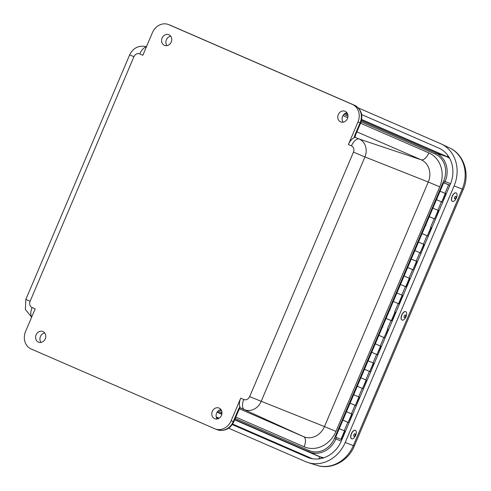 <?xml version="1.0" encoding="UTF-8"?>
<svg xmlns="http://www.w3.org/2000/svg" width="491" height="491" viewBox="0 0 491 491"><rect width="100%" height="100%" fill="white"/><g stroke="black" fill="none" stroke-linecap="round" stroke-linejoin="round"><path stroke-width="0.74" d="M170.727 36.193A5.671 4.922 -68.5 0 0 166.339 39.912A5.671 4.922 -68.5 0 0 167.008 45.62M164.43 45.338A5.751 4.996 111.5 0 1 162.079 38.089A5.751 4.996 111.5 0 1 168.855 34.726A5.751 4.996 111.5 0 1 171.322 41.876A5.751 4.996 111.5 0 1 164.638 45.418A5.751 4.996 111.5 0 1 164.43 45.338M44.749 332.984A5.671 4.922 -68.5 0 0 40.36 336.703A5.671 4.922 -68.5 0 0 41.029 342.411M38.451 342.123A5.751 4.996 111.5 0 1 36.101 334.88A5.751 4.996 111.5 0 1 42.877 331.511A5.751 4.996 111.5 0 1 45.344 338.667A5.751 4.996 111.5 0 1 38.66 342.209A5.751 4.996 111.5 0 1 38.451 342.123M220.938 409.519A5.671 4.922 -68.5 0 0 216.549 413.238A5.671 4.922 -68.5 0 0 217.218 418.946M214.635 418.657A5.751 4.996 111.5 0 1 212.284 411.415A5.751 4.996 111.5 0 1 219.06 408.052A5.751 4.996 111.5 0 1 221.527 415.202A5.751 4.996 111.5 0 1 214.843 418.743A5.751 4.996 111.5 0 1 214.635 418.657M346.916 112.727A5.671 4.922 -68.5 0 0 342.528 116.447A5.671 4.922 -68.5 0 0 343.197 122.161M340.619 121.872A5.751 4.996 111.5 0 1 338.262 114.63A5.751 4.996 111.5 0 1 345.044 111.261A5.751 4.996 111.5 0 1 347.505 118.411A5.751 4.996 111.5 0 1 340.822 121.952A5.751 4.996 111.5 0 1 340.619 121.872M323.98 457.716A23.034 20.008 111.5 0 1 319.156 456.403L234.71 419.719M221.846 414.134L217.139 412.09M345.995 112.961L347.432 113.587M361.64 119.761L446.423 156.586A23.034 20.008 111.5 0 1 449.756 158.495M171.04 25.557A4.609 2.283 113.5 0 0 171.003 25.538L354.533 105.264A4.609 2.283 113.5 0 0 354.496 105.246L352.372 104.411A13.822 12.005 111.5 0 1 357.988 121.915L348.383 144.544L351.452 145.876A4.935 4.284 111.5 0 1 353.452 152.124L249.655 396.66A4.935 4.284 111.5 0 1 243.794 399.49L240.725 398.158A9.212 4.56 -66.5 0 0 239.939 406.861L240.05 407.739M240.725 398.158L231.12 420.787A13.822 12.005 111.5 0 1 215.04 428.864A13.822 12.005 111.5 0 1 214.714 428.723L31.185 349.003A13.822 12.005 111.5 0 1 25.569 331.499L35.174 308.87L32.111 307.538A4.935 4.284 111.5 0 1 30.104 301.29L133.908 56.753A4.935 4.284 111.5 0 1 139.763 53.918L142.832 55.25L152.437 32.621A13.822 12.005 111.5 0 1 168.517 24.55A13.822 12.005 111.5 0 1 168.849 24.685L354.496 105.246A13.822 12.005 111.5 0 1 360.112 122.75L355.036 134.706L355.607 134.908L354.987 137.302M354.901 137.173L354.146 137.805A9.212 4.56 -66.5 0 0 348.383 144.544M352.372 104.411L168.849 24.685M427.342 235.827L431.208 227.499M427.624 235.938L428.262 236.214M391.345 320.623L391.634 320.74L395.218 312.294M391.634 320.74L387.282 318.892M341.877 439.727L341.239 439.451L344.823 431.006M420.143 252.785L424.009 244.457M420.425 252.902L421.063 253.178M398.545 303.665L398.833 303.776L402.417 295.337M398.833 303.776L399.471 304.052M348.156 422.383L352.022 414.048M348.438 422.493L344.087 420.646M376.953 354.545L380.82 346.21M377.235 354.655L377.874 354.932M369.754 371.503L373.62 363.174M370.036 371.613L365.685 369.772M405.744 286.707L406.032 286.818L409.611 278.372M406.032 286.818L406.665 287.094M355.355 405.425L359.222 397.09M355.637 405.535L351.286 403.688M441.74 201.911L445.607 193.577M442.023 202.022L442.661 202.298M412.943 269.749L416.81 261.415M413.226 269.86L408.874 268.012M362.554 388.461L366.421 380.132M362.837 388.571L363.475 388.854M384.152 337.587L388.019 329.252M384.435 337.698L385.073 337.974M434.541 218.869L438.408 210.535M434.823 218.98L430.472 217.132M449.854 185.352L443.668 182.744L449.873 185.316M447 184.137L444.858 183.247L447 184.137M430.932 227.376L431.859 227.75M428.256 236.232L423.273 234.097M421.057 253.19L414.877 250.582L420.13 252.816L423.727 244.346L418.473 242.1L424.66 244.708M409.334 278.256L404.075 276.022L407.677 267.54L412.931 269.774L416.528 261.304L411.274 259.064L417.46 261.672M406.658 287.106L400.478 284.504L404.075 276.022L410.261 278.63M399.465 304.07L393.279 301.462L398.539 303.69L402.129 295.22L396.875 292.98L403.062 295.588M394.936 312.172L395.863 312.546M387.737 329.13L388.663 329.51M385.067 337.986L380.083 335.85M377.867 354.944L371.681 352.342L376.941 354.57L380.537 346.1L375.284 343.86L381.464 346.468M366.139 380.009L360.885 377.775L364.482 369.3L369.741 371.527L373.338 363.058L368.084 360.817L374.265 363.426M363.469 388.866L357.282 386.257L360.885 377.775L367.065 380.384M351.746 413.925L346.486 411.697L350.083 403.215L355.343 405.449L358.939 396.98L353.686 394.739L359.866 397.342M344.547 430.889L339.287 428.655L346.486 411.697L352.673 414.306M344.541 430.895L340.944 439.365L335.684 437.137L339.287 428.655L345.474 431.264M442.655 202.31L436.468 199.702L441.728 201.936L445.325 193.466L440.071 191.226L446.258 193.835M407.677 267.54L429.269 216.666L434.529 218.894L438.125 210.424L432.872 208.184L439.058 210.792M429.269 216.666L436.468 199.702L437.671 200.175M440.556 201.402L441.427 201.789M368.569 370.993L369.441 371.38M414.877 250.582L416.073 251.054M418.958 252.276L419.83 252.662M350.083 403.215L357.282 386.257L358.485 386.73M361.37 387.951L362.241 388.338M411.759 269.24L412.63 269.627M364.482 369.3L371.681 352.342L372.884 352.808M375.768 354.036L376.64 354.422M382.962 337.078L383.839 337.464M354.171 404.909L355.042 405.302M371.681 352.342L400.478 284.504L401.675 284.97M404.559 286.198L405.431 286.584M426.157 235.318L427.029 235.705M346.971 421.873L347.843 422.26M393.279 301.462L394.482 301.934M397.36 303.156L398.232 303.542M390.161 320.114L391.039 320.5M433.357 218.36L434.228 218.747M445.159 183.364L447.743 184.475L445.159 183.364M445.84 183.622L446.853 184.051M360.885 377.775L361.272 377.917M357.282 386.257L362.542 388.491L366.139 380.022M368.084 360.817L368.471 360.959M418.473 242.1L419.676 242.566M436.468 199.702L440.071 191.226L440.458 191.367M404.075 276.022L405.278 276.488M400.478 284.504L405.732 286.732L409.328 278.262M411.274 259.064L411.661 259.205M389.676 309.938L390.069 310.079M386.079 318.42L391.339 320.654L394.93 312.184M396.875 292.98L397.268 293.121M425.672 225.142L426.059 225.283M422.076 233.624L427.33 235.852L430.926 227.382M432.872 208.184L433.258 208.325M375.284 343.86L375.67 344.001M378.88 335.378L384.14 337.612L387.73 329.142M382.477 326.902L382.87 327.043M353.686 394.739L354.072 394.881M339.287 428.655L339.674 428.796M342.884 420.173L348.144 422.407L351.74 413.938M346.486 411.697L346.873 411.839M446.865 184.039L449.903 185.242M445.853 183.597L449.916 185.205M393.095 317.296A4.609 2.387 113.5 0 0 392.597 317.683M392.99 317.536A4.609 2.387 113.5 0 0 392.45 318.027M349.899 419.056A4.609 2.387 113.5 0 0 349.402 419.437M349.795 419.296A4.609 2.387 113.5 0 0 349.261 419.78M443.483 198.585A4.609 2.387 113.5 0 0 442.986 198.965M443.379 198.824A4.609 2.387 113.5 0 0 442.845 199.309M361.658 114.563L438.678 148.024A28.631 24.869 111.5 0 1 438.702 148.03A28.631 24.869 111.5 0 1 450.308 184.285L341.417 440.814A28.631 24.869 111.5 0 1 308.814 457.802A28.631 24.869 111.5 0 1 307.421 457.256L232.274 424.611M358.356 107.946L440.537 143.642A33.388 29 111.5 0 1 441.372 144.023A33.388 29 111.5 0 1 454.101 185.929L345.21 442.459A33.388 29 111.5 0 1 308.029 462.553A33.388 29 111.5 0 1 305.562 461.632L228.646 428.22M218.397 418.584L216.525 417.767M456.096 192.914A4.609 2.21 113.5 0 0 456.022 192.883A4.609 2.21 113.5 0 0 452.199 196.142A4.609 2.21 113.5 0 0 452.272 201.292A4.609 2.21 113.5 0 0 452.352 201.335A4.609 2.21 113.5 0 0 452.426 201.359A4.609 2.21 113.5 0 0 452.499 201.396A4.609 2.21 113.5 0 0 456.366 198.051A4.609 2.21 113.5 0 0 456.17 192.945A4.609 2.21 113.5 0 0 452.346 196.204A4.609 2.21 113.5 0 0 452.42 201.359M454.672 198.843A1.399 0.675 113.5 0 0 456.059 197.21A1.399 0.675 113.5 0 0 455.034 196.658A1.399 0.675 113.5 0 0 454.672 198.843M405.701 311.632A4.609 2.21 113.5 0 0 405.627 311.595A4.609 2.21 113.5 0 0 401.804 314.854A4.609 2.21 113.5 0 0 401.877 320.009A4.609 2.21 113.5 0 0 401.963 320.046A4.609 2.21 113.5 0 0 402.037 320.077A4.609 2.21 113.5 0 0 402.111 320.114A4.609 2.21 113.5 0 0 405.971 316.769A4.609 2.21 113.5 0 0 405.775 311.662A4.609 2.21 113.5 0 0 401.951 314.921A4.609 2.21 113.5 0 0 402.031 320.071M404.283 317.56A1.399 0.675 113.5 0 0 405.67 315.928A1.399 0.675 113.5 0 0 404.639 315.375A1.399 0.675 113.5 0 0 404.283 317.56M355.312 430.349A4.609 2.21 113.5 0 0 355.238 430.312A4.609 2.21 113.5 0 0 351.335 433.756A4.609 2.21 113.5 0 0 351.568 438.764A4.609 2.21 113.5 0 0 351.642 438.794M351.482 433.823A4.609 2.21 113.5 0 0 351.716 438.825A4.609 2.21 113.5 0 0 355.582 435.48A4.609 2.21 113.5 0 0 355.386 430.374A4.609 2.21 113.5 0 0 351.482 433.823M353.839 434.762A1.399 0.675 113.5 0 0 354.318 436.235A1.399 0.675 113.5 0 0 355.257 434.001A1.399 0.675 113.5 0 0 353.839 434.762M319.156 456.403L309.201 451.855A1.154 0.571 -66.5 0 1 309.134 450.591L235.232 418.492M217.255 411.912L221.889 413.925M234.79 419.535L309.201 451.855A22.451 19.505 -68.5 0 0 335.862 438.96L334.432 438.359A21.303 18.505 111.5 0 1 309.134 450.591M446.423 156.586L436.014 153.106L361.431 120.706M347.837 114.802L344.878 113.519M231.12 420.787L233.814 421.83L238.89 409.881L238.319 409.672L233.243 421.628A13.822 12.005 111.5 0 1 217.163 429.699L215.04 428.864M239.939 406.861A6.929 3.431 113.5 0 0 238.319 409.672M354.533 105.264C361.278 109.186 363.328 115.084 360.682 122.959L357.988 121.915M355.036 134.706A6.929 3.431 113.5 0 0 354.146 137.805M171.003 25.538A4.609 2.283 113.5 0 0 170.972 25.526A13.822 12.005 111.5 0 0 170.641 25.385L168.517 24.55M221.981 412.735L218.022 411.01M444.49 183.057L445.128 181.541L443.698 180.94L334.432 438.359M341.288 441.108L335.862 438.96L336.482 437.506M450.554 183.689L445.128 181.541A22.451 19.505 -68.5 0 0 436.014 153.106A1.154 0.571 113.5 0 0 435.044 153.959A21.303 18.505 111.5 0 1 443.698 180.94M343.872 114.354L347.966 116.134M361.106 121.842L435.044 153.959M235.821 417.105L304.132 446.779A26.796 23.273 -68.5 0 0 335.948 431.393L439.746 186.85A26.796 23.273 -68.5 0 0 428.864 152.916L360.56 123.241M347.751 117.68L342.939 115.594M219.446 409.991L221.686 410.967M304.132 446.779A9.212 4.56 113.5 0 0 303.591 436.671L239.43 408.8M335.948 431.393L324.471 426.569A17.584 15.276 111.5 0 1 303.591 436.671L240.154 407.782M439.746 186.85L428.275 182.032L324.471 426.569L249.655 396.66M428.864 152.916A9.212 4.56 -66.5 0 1 421.131 159.765A17.584 15.276 111.5 0 1 428.275 182.032L364.923 156.942A14.141 12.281 -68.5 0 0 359.185 139.033L354.993 137.21M356.902 131.858L421.131 159.765L359.185 139.033A9.212 4.56 -66.5 0 0 351.452 145.876M146.343 46.976A9.212 4.56 113.5 0 0 139.763 53.918M146.631 46.743C138.965 45 133.313 47.695 129.673 54.826L133.908 56.753M353.452 152.124L364.923 156.942L261.126 401.478A14.141 12.281 -68.5 0 1 244.334 409.598A9.212 4.56 -66.5 0 1 243.794 399.49M30.104 301.29L25.87 299.363L129.673 54.826M31.755 316.934A9.212 4.56 -66.5 0 1 32.111 307.538M423.402 244.217L426.998 235.735M416.202 261.175L419.799 252.693M409.003 278.133L412.606 269.657M401.804 295.097L405.406 286.615M394.604 312.055L398.207 303.573M387.405 329.013L391.008 320.531M380.206 345.971L383.809 337.495M373.007 362.929L376.609 354.453M365.813 379.893L369.41 371.411M358.614 396.851L362.211 388.369M351.415 413.809L355.011 405.333M344.216 430.767L347.812 422.291M444.999 193.337L448.596 184.855M437.8 210.295L441.397 201.819M430.601 227.259L434.197 218.777M323.231 457.962A23.703 20.591 111.5 0 1 319.96 456.906A4.609 2.283 -66.5 0 1 318.782 458.907M447.823 155.395A4.609 2.283 -66.5 0 1 447.369 156.746A23.703 20.591 111.5 0 1 449.351 157.752M319.96 456.906L234.655 419.848M221.815 414.269L217.065 412.207M216.261 416.963L219.103 418.197M232.636 424.071L312.448 458.747M439.273 148.288L361.658 114.575M346.333 112.856L347.26 113.255M361.683 119.522L447.369 156.746M454.101 185.929L463.216 189.465C470.114 174.207 464.21 154.573 449.744 148.024A32.731 28.435 111.5 0 1 462.215 189.115L353.33 445.638L354.324 445.994L463.216 189.465M345.21 442.459L353.33 445.638A32.731 28.435 111.5 0 1 316.879 465.339L308.029 462.553M307.421 457.256L310.238 458.25M233.814 421.83C230.095 429.066 224.547 431.687 217.163 429.699M240.197 407.739L238.89 409.881M360.682 122.959L355.607 134.908M31.657 317.161L25.354 309.44L25.87 299.363M440.071 191.226L443.668 182.744M354.324 445.994C348.358 460.939 331.327 470.206 316.879 465.339M449.744 148.024L441.372 144.023"/></g></svg>
